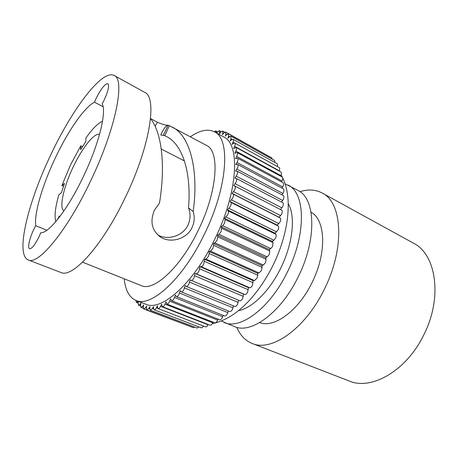 <?xml version="1.0" encoding="UTF-8"?>
<svg xmlns="http://www.w3.org/2000/svg" width="458" height="458" viewBox="0 0 458 458"><rect width="100%" height="100%" fill="white"/><g stroke="black" fill="none" stroke-linecap="round" stroke-linejoin="round"><path stroke-width="0.69" d="M299.956 191.662C308.182 189.108 315.585 189.56 322.169 193.013L413.345 243.101C436.136 254.047 443.046 297.597 423.587 335.29C406.086 371.278 371.009 390.611 349.173 380.976L252.146 343.46C245.265 340.643 240.152 335.267 236.809 327.333M322.169 193.013C342.275 202.253 345.366 247.704 324.253 289.404C305.085 329.13 271.13 352.168 252.146 343.46M311.051 212.243C325.546 219.708 327.098 252.776 312.024 282.597C298.33 311.034 273.964 328.386 259.697 322.575M285.071 183.807L297.952 190.419C315.43 198.257 317.234 239.11 298.192 276.872C280.886 312.86 250.938 334.294 234.565 326.6L221.214 321.001M288.116 185.106C305.268 192.749 306.631 233.752 287.441 271.903C269.974 308.245 240.204 330.069 224.168 322.495M288.254 203.701C295.685 216.165 292.954 243.616 280.743 268.119C269.607 291.122 251.877 308.366 238.481 310.627M269.029 156.367L225.668 132.087L223.779 133.106L222.462 134.675L222.88 132.797L222.617 131.04L220.59 132.27L219.308 133.931L219.617 132.15L219.313 130.656L216.531 132.986M272.292 159.172L271.817 157.918L228.439 133.805L226.699 134.629L225.353 136.083L225.88 134.114L225.668 132.087M275.006 162.516L274.623 160.466L230.901 136.203L229.315 136.845L227.947 138.173L228.588 136.129L228.439 133.805M277.285 166.46C277.754 165.029 277.691 164.096 277.09 163.666L233.019 139.278L231.599 139.753L230.219 140.938L230.969 138.831L230.901 136.203M279.128 171.011L279.231 170.765C279.884 169.117 279.872 168.034 279.197 167.514L234.771 143.033L233.511 143.354L232.137 144.379L232.996 142.232C233.563 140.686 233.574 139.701 233.019 139.278M280.536 176.158L280.828 175.563C281.613 173.771 281.641 172.574 280.903 171.985L236.116 147.447L233.677 148.489L234.633 146.32C235.326 144.613 235.372 143.514 234.771 143.033M281.498 181.878L282.128 180.698C282.924 178.878 282.947 177.664 282.191 177.057L237.049 152.503L234.805 153.253L235.859 151.071C236.683 149.211 236.769 148.003 236.116 147.447M281.985 188.129L282.981 186.4C283.788 184.557 283.805 183.32 283.033 182.708L237.53 158.165L235.504 158.634L236.797 156.184C237.633 154.294 237.713 153.064 237.049 152.503M281.985 194.856L283.376 192.646C284.189 190.768 284.2 189.515 283.41 188.891L237.559 164.399L235.761 164.611L237.296 161.909C238.137 159.991 238.217 158.743 237.53 158.165M281.498 202.018L283.29 199.373C284.115 197.467 284.12 196.196 283.307 195.555L237.118 171.16L235.549 171.132L237.33 168.206C238.189 166.254 238.263 164.989 237.559 164.399M280.519 209.541L282.712 206.535C283.554 204.6 283.554 203.306 282.718 202.654L236.196 178.385L234.874 178.145L236.901 175.03C237.771 173.05 237.839 171.761 237.118 171.16M191.181 280.376L239.729 300.717C240.719 300.952 241.687 300.196 242.643 298.433L243.582 294.168L244.755 294.494C245.751 294.62 246.702 293.841 247.612 292.147L248.442 287.658L249.713 287.767C250.686 287.739 251.597 286.937 252.432 285.351L253.137 280.68L254.488 280.565L257.058 278.12L257.734 275.218L257.608 273.306L259.028 272.968L261.432 270.523L262.073 267.386L261.81 265.606L263.281 265.05L265.514 262.64L266.104 259.291L265.697 257.665L267.209 256.898L269.247 254.556L269.768 251.018L269.23 249.558L270.764 248.591L272.607 246.352L273.037 242.66L272.367 241.383L273.907 240.221L275.55 238.114C276.294 236.465 276.403 235.194 275.871 234.301L275.075 233.219L278.052 229.927C278.842 228.153 278.905 226.847 278.252 226.029L277.336 225.153L280.09 221.884C280.92 219.977 280.943 218.655 280.153 217.928L279.134 217.264L281.647 214.063C282.494 212.094 282.489 210.777 281.636 210.119L234.868 186.057M234.513 306.299L234.719 306.419C235.687 306.648 236.643 305.898 237.576 304.169L238.584 300.236M138.511 301.393L138.184 302.669L138.482 305.211L139.839 304.461L141.001 303.059L140.566 305.108L140.938 307.421L142.472 306.465L143.64 304.919L143.308 306.934L143.749 309.007L145.455 307.833L146.623 306.144L146.394 308.108L146.886 309.94L148.781 308.532L149.926 306.705L149.806 308.6L150.344 310.198L152.422 308.526L153.544 306.585L153.539 308.389L154.094 309.751C154.781 309.9 155.537 309.253 156.361 307.799L157.449 305.749L157.558 307.45L158.124 308.589C158.892 308.732 159.705 307.982 160.575 306.333L161.611 304.192L162.401 306.688C163.185 306.843 164.016 306.081 164.891 304.41L166.008 301.902L166.884 304.06C167.691 304.215 168.538 303.448 169.431 301.748L170.599 298.885L171.55 300.694C172.374 300.86 173.244 300.082 174.149 298.358L175.351 295.147L176.353 296.618C177.2 296.79 178.082 296 179.009 294.248L180.217 290.704L181.254 291.843L229.676 311.52C230.62 311.738 231.553 310.993 232.469 309.293L233.466 305.904M176.353 296.618L224.632 315.968C225.559 316.18 226.475 315.447 227.374 313.77L228.302 310.959M171.55 300.694L219.651 319.741C220.556 319.947 221.449 319.22 222.336 317.571L223.149 315.373M166.884 304.06L214.773 322.821C215.655 323.016 216.537 322.3 217.407 320.674L218.042 319.106M162.401 306.688L210.039 325.191C210.903 325.38 211.762 324.67 212.621 323.067L213.033 322.14M158.124 308.589L205.493 326.846C206.34 327.029 207.182 326.331 208.029 324.745L208.167 324.464M154.094 309.751L201.171 327.796C201.904 327.98 202.671 327.401 203.472 326.067M150.344 310.198L197.095 328.048L198.967 326.955M146.886 309.94L193.305 327.625L194.65 327.115M143.749 309.007L190.419 326.525M181.254 291.843C182.112 292.021 183.017 291.225 183.956 289.445L185.158 285.592L186.194 286.41C187.076 286.594 187.998 285.786 188.954 283.977L190.116 279.838L191.129 280.353C192.034 280.548 192.973 279.729 193.952 277.892L195.051 273.495L196.121 273.769C197.032 273.85 197.953 273.008 198.892 271.233L199.906 266.625L201.073 266.671C201.978 266.596 202.86 265.726 203.724 264.071L204.623 259.28L205.882 259.096L208.396 256.474L209.174 253.486L209.163 251.545L210.497 251.127L212.856 248.517L213.623 245.288L213.474 243.49L214.865 242.849L217.063 240.278L217.785 236.838L217.498 235.206L218.941 234.341L220.962 231.851L221.626 228.227L221.203 226.773L222.68 225.702L224.512 223.327L225.107 219.554L224.546 218.289L227.678 214.791C228.456 213.073 228.622 211.773 228.181 210.898L227.5 209.844L230.437 206.335C231.261 204.486 231.393 203.157 230.826 202.362L230.025 201.526L232.75 198.051C233.62 196.064 233.712 194.724 233.013 194.032L232.103 193.413L234.605 190.024C235.498 187.975 235.561 186.641 234.805 186.022L233.723 185.599L235.99 182.324C236.872 180.309 236.941 178.998 236.196 178.385M261.81 265.606L213.474 243.49M243.582 294.168L195.051 273.495M272.367 241.383L224.546 218.289M277.336 225.153L230.025 201.526M248.442 287.658L199.906 266.625M257.608 273.306L209.163 251.545M279.134 217.264L232.103 193.413M275.075 233.219L227.5 209.844M265.697 257.665L217.498 235.206M269.23 249.558L221.203 226.773M216.056 132.728L215.798 130.914L214.195 131.709M253.137 280.68L204.623 259.28M124.255 278.836C125.337 290.28 129.253 297.477 135.992 300.425L136.369 302.429L138.116 301.244M214.459 131.847L223.767 136.976C240.341 143.978 238.206 191.868 214.865 238.979C193.471 283.725 161.147 311.726 145.913 304.249L135.992 300.425C150.796 307.759 182.845 279.3 204.417 234.153C227.929 186.606 230.62 138.591 214.459 131.847C207.858 128.589 199.837 130.232 190.379 136.77M82.554 262.188L141.196 285.586C153.642 291.838 180.349 267.821 198.188 230.437C217.619 191.123 220.086 151.008 206.449 145.386L169.351 125.675L164.754 135.677L160.792 134.99C162.722 130.192 164.96 126.923 167.502 125.177C165.951 125.383 162.607 124.416 157.466 122.269L150.545 118.57M172.053 126.946C190.889 136.043 198.743 171.859 193.167 211.493C194.822 216.983 194.444 222.353 192.034 227.592C186.772 239.013 171.057 243.473 161.073 237.41C151.89 230.946 149.674 221.878 154.426 210.199L159.487 203.06C165.235 168.338 162.67 133.988 150.539 118.616M163.294 135.15L168.115 125.274L167.502 125.177M168.115 125.274L169.351 125.675M28.27 259.955L60.794 272.453C72.152 278.636 102.105 246.335 125.217 197.633C150.235 146.234 157.529 97.027 144.642 92.316L114.134 75.484C102.071 68.969 72.141 109.319 50.941 154.501C28.304 201.514 14.908 254.642 28.27 259.955C37.922 265.548 66.65 231.605 90.346 181.534C115.914 128.641 125.395 79.2 114.134 75.484M193.167 211.493L188.513 207.892C190.723 213.72 190.534 219.474 187.963 225.153C182.988 235.881 168.538 240.353 158.617 235.401M33.863 229.229C29.558 238.131 27.314 248.076 29.587 248.734C31.808 248.883 34.968 244.858 39.073 236.654L40.819 232.704C48.771 233.546 67.881 209.3 83.304 176.696C98.939 144.253 106.851 111.792 102.186 103.909L104.166 100.044C108.26 90.959 109.491 85.497 107.87 83.671C105.037 83.631 101.121 88.554 96.123 98.436L94.463 102.186C84.335 107.241 68.019 131.068 55.475 157.609C42.823 184.093 34.15 212.775 35.69 225.662L33.863 229.229M188.513 207.892C191.398 174.378 183.337 144.688 166.363 136.461L164.754 135.677M94.463 102.186L103.079 106.697M46.853 230.254L35.69 225.662M82.469 146.571L80.837 145.776L70.418 165.098L61.864 185.605L63.456 186.32M61.864 185.605L64.469 183.412L61.464 192.669L58.864 194.805C55.269 207.182 54.244 216.136 55.79 221.655M102.546 121.198C97.88 123.271 92.356 128.853 85.961 137.938L85.755 141.694L80.597 149.566L80.837 145.776M59.689 216.783L59.277 216.004L57.662 219.388M99.552 134.371C94.291 132.522 82.097 148.049 73.2 166.952C63.651 186.721 58.87 207.921 63.937 210.88M145.455 307.833L146.383 308.188M204.497 261.346L253.119 282.706M214.865 242.849L263.281 265.05M225.88 134.114L226.739 134.589M139.839 304.461L140.64 304.765M196.121 273.769L244.755 294.494M236.242 176.158L282.643 200.449M194.661 275.739L243.29 296.36M226.046 217.023L273.907 240.221M228.181 210.898L275.871 234.301M231.513 199.911L278.853 223.647M233.013 194.032L280.153 217.928M233.563 191.656L280.611 215.615M236.992 162.481L282.683 186.95M236.654 156.47L281.985 180.973M228.588 136.129L229.532 136.65M209.174 253.486L257.734 275.218M222.68 225.702L270.764 248.591M156.361 307.799L157.838 308.366M184.528 287.916L233.007 307.816M199.642 268.789L248.288 289.777M210.497 251.127L259.028 272.968M234.633 146.32L279.231 170.765M174.527 297.46L222.697 316.707M232.996 142.232L234.324 142.965M142.472 306.465L143.331 306.797M213.623 245.288L262.073 267.386M222.88 132.797L223.676 133.238M165.029 304.118L212.752 322.787M225.107 219.554L273.037 242.66M201.073 266.671L249.713 287.767M228.994 208.396L276.615 231.88M236.855 169.059L282.907 193.459M230.969 138.831L232.046 139.427M148.781 308.532L149.8 308.921M169.695 301.158L217.653 320.108M205.882 259.096L254.488 280.565M235.149 183.71L281.876 207.858M152.422 308.526L153.59 308.973M160.575 306.333L208.029 324.745M189.606 282.134L238.177 302.389M218.941 234.341L267.209 256.898M230.826 202.362L278.252 226.029M217.785 236.838L266.104 259.291M221.626 228.227L269.768 251.018M235.859 151.071L280.828 175.563M216.124 132.167L216.834 132.562M179.49 293.034L227.826 312.602M219.617 132.15L220.361 132.562M137.56 301.845L138.322 302.137M155.056 126.213L157.466 122.269M212.294 323.663C236.322 318.688 257.694 295.593 272.957 265.48C288.328 234.233 293.051 199.196 282.695 177.847M281.132 174.847L282.391 177.212M186.194 286.41L234.719 306.419M191.129 280.353L239.729 300.717M234.805 186.022L281.636 210.119M215.798 130.914L217.39 131.795M140.938 307.421L143.285 308.314M222.617 131.04L224.758 132.23M136.369 302.429L138.093 303.087M138.482 305.211L140.451 305.967M219.313 130.656L221.128 131.664M158.21 235.366L161.056 237.404M161.273 149.033L184.454 160.941"/></g></svg>
